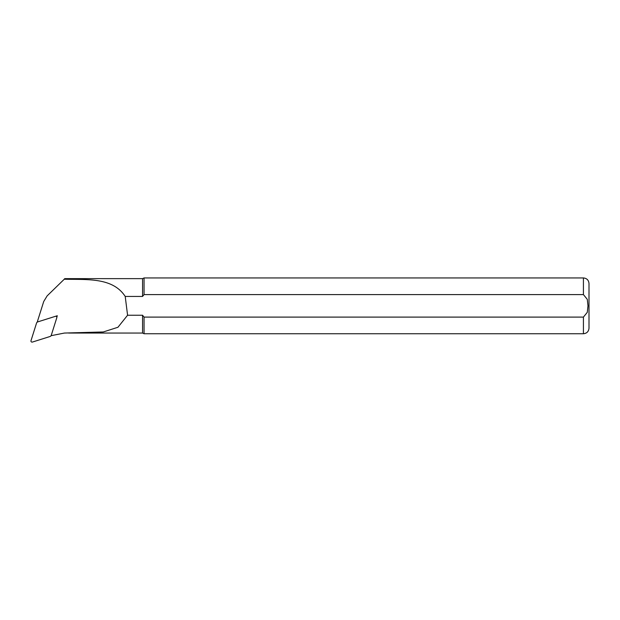 <?xml version="1.0" encoding="UTF-8"?>
<svg xmlns="http://www.w3.org/2000/svg" width="620" height="620" viewBox="0 0 620 620"><rect width="100%" height="100%" fill="white"/><g stroke="black" fill="none" stroke-linecap="round" stroke-linejoin="round"><path stroke-width="0.93" d="M55.405 316.324L37.378 322.005L36.657 322.726L31 340.667A1.116 1.108 0 0 0 32.403 342.062L50.429 336.373L51.15 335.653L56.807 317.711A1.116 1.108 180 0 0 55.405 316.324M68.626 333.048L142.554 333.048L142.554 315.239L127.581 315.239L117.947 327.267L103.292 331.964L64.426 333.048L50.995 335.707M37.239 322.067L43.726 301.498L47.143 295.88L64.868 278.636L142.554 278.636L144.049 277.938L144.049 294.585L142.554 296.445L125.217 296.445C112.724 277.225 86.978 279.76 64.426 279.233L64.426 278.845M142.554 296.445L142.554 278.636M127.581 315.239L125.217 296.445M583.42 317.099L583.42 333.746L144.049 333.746L144.049 317.099L142.554 315.239L144.049 317.099L583.42 317.099L587.295 312.317L587.985 305.846L587.287 299.351L583.42 294.585L144.049 294.585M583.42 333.746C586.807 333.413 588.667 331.553 589 328.166L589 283.518C588.667 280.132 586.807 278.272 583.42 277.938L144.049 277.938M56.839 317.176L57.288 315.743L55.606 316.278M57.288 315.743L56.203 316.223M583.42 294.585L583.42 277.938M142.554 333.048L144.049 333.746"/></g></svg>
